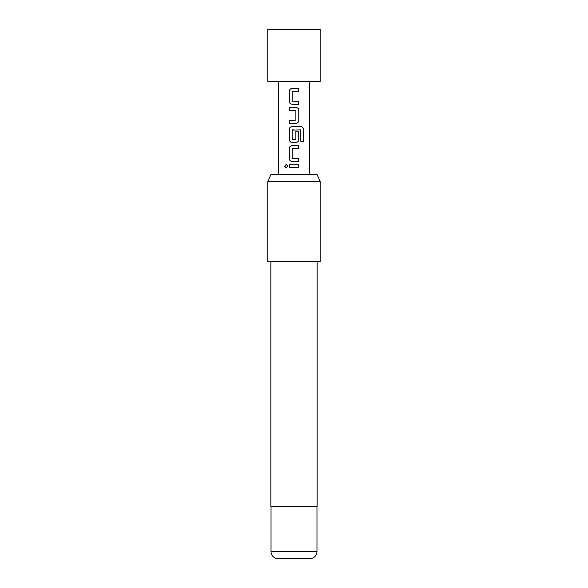 <?xml version="1.0" encoding="UTF-8"?>
<svg xmlns="http://www.w3.org/2000/svg" width="588" height="588" viewBox="0 0 588 588"><rect width="100%" height="100%" fill="white"/><g stroke="black" fill="none" stroke-linecap="round" stroke-linejoin="round"><path stroke-width="0.88" d="M284.666 166.228L286.209 164.412L287.804 166.22L286.209 168.028L284.666 166.228M286.253 168.028L284.768 166.228L286.253 164.412M267.805 81.798L320.195 81.798L320.195 29.4L267.805 29.4L267.805 81.798M298.755 104.216L291.971 104.216C290.354 104.025 289.465 103.113 289.296 101.481L289.296 91.213C289.458 89.567 290.347 88.656 291.971 88.479L298.763 88.479L298.755 91.412L292.17 91.61L292.163 101.085L298.755 101.283L298.755 104.216M298.748 110.279L298.748 120.547C298.586 122.194 297.697 123.105 296.08 123.289L289.296 123.289L289.296 120.356L295.882 120.158L295.882 110.669L289.296 110.478L289.296 107.538L296.08 107.538C297.682 107.729 298.579 108.648 298.748 110.279L298.748 120.547M300.843 141.679L300.666 129.867L292.17 130.066L292.17 139.547L295.882 139.547L295.882 131.212L298.748 131.212L298.748 139.621C298.586 141.267 297.697 142.178 296.08 142.362L291.971 142.362C290.354 142.171 289.465 141.26 289.296 139.621L289.296 129.353C289.45 127.699 290.347 126.787 291.971 126.611L301.019 126.611C302.445 126.802 303.224 127.714 303.357 129.353L303.357 141.679L300.843 141.679M298.755 161.421L291.971 161.428C290.362 161.237 289.465 160.326 289.296 158.694L289.296 148.426C289.45 146.772 290.34 145.861 291.971 145.684L298.748 145.684L298.748 148.617L292.163 148.815L292.163 158.297L298.755 158.488L298.755 161.421L294 161.428M298.755 167.676L289.296 167.683L289.296 164.75L298.755 164.75L298.755 167.676L294 167.683M309.722 174.364L309.722 81.798M278.278 174.364L278.278 81.798M271.061 174.364L316.939 174.364L320.195 181.347L267.805 181.347L271.061 174.364M278.021 558.6L309.979 558.6L278.021 558.6A6.982 6.982 0 0 1 271.031 551.617L271.031 506.202M309.979 558.6A6.982 6.982 0 0 0 316.969 551.617L316.969 506.202M270.855 261.689L270.855 506.202L317.145 506.202L317.145 261.689M267.805 181.347L267.805 261.689L320.195 261.689L320.195 181.347M289.347 167.683L289.296 164.75M298.704 164.75L298.704 167.676M289.347 164.75L294 164.75M291.993 161.428C290.384 161.252 289.502 160.34 289.347 158.694L289.296 158.694M298.704 158.488L298.704 161.421M294 158.495L292.361 158.495M294 148.617L292.361 148.617M289.347 158.694L289.347 148.426C289.502 146.772 290.384 145.861 291.993 145.684L298.748 145.684M298.697 145.684L298.697 148.617M295.235 142.362L291.971 142.362C290.384 142.186 289.502 141.274 289.347 139.621L289.347 129.353C289.502 127.699 290.384 126.787 291.993 126.611L300.938 126.611C302.364 126.787 303.136 127.699 303.254 129.353L303.357 141.679M295.86 131.212L298.697 131.212L298.697 139.621C298.542 141.267 297.66 142.178 296.051 142.362L296.08 142.362M294.353 139.746L295.69 139.746M294 129.867L292.361 129.867M298.697 120.547C298.542 122.194 297.66 123.105 296.058 123.289L296.08 123.289M296.058 107.538C297.66 107.722 298.535 108.633 298.697 110.279M289.347 110.478L289.296 107.538M289.347 107.538L294 107.538M294 110.471L295.69 110.471M289.296 123.289L289.296 120.356M289.347 120.356L294 120.349M296.058 123.289L294 123.289M293.405 104.216L291.993 104.216C290.384 104.039 289.502 103.128 289.347 101.481L289.296 101.481M294 101.283L298.755 101.283M298.704 101.283L298.704 104.216M294 91.412L292.361 91.412M294 88.479L298.763 88.479M298.704 88.479L298.704 91.412M289.347 101.481L289.296 91.213M289.347 91.213C289.509 89.567 290.391 88.656 291.993 88.479M271.031 551.617L316.969 551.617"/></g></svg>
